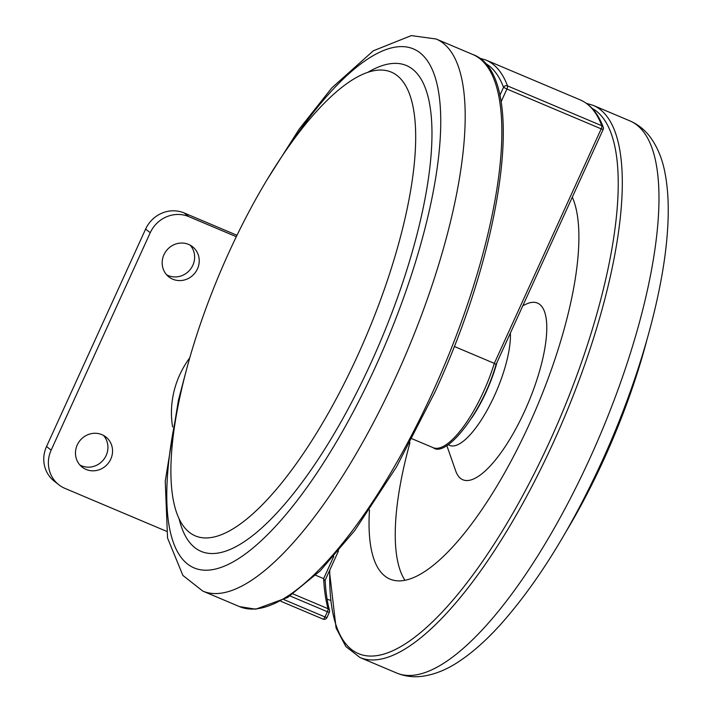 <?xml version="1.0" encoding="UTF-8"?>
<svg xmlns="http://www.w3.org/2000/svg" width="712" height="712" viewBox="0 0 712 712"><rect width="100%" height="100%" fill="white"/><g stroke="black" fill="none" stroke-linecap="round" stroke-linejoin="round"><path stroke-width="1.07" d="M454.292 346.45L494.324 363.369L601.195 128.854L506.926 89.027L501.061 101.896M315.674 575.252L323.64 578.616L324.752 580.734M412.043 438.761L433.172 447.688C446.05 458.154 482.291 412.996 496.113 364.366L603.153 129.495L601.195 128.854A2.999 0.952 112.9 0 0 601.809 125.748A299.69 94.856 -67.1 0 0 580.155 99.858C590.444 104.37 598.133 113.484 603.233 127.199A2.999 2.697 159.4 0 0 601.809 125.748L507.54 85.912A2.999 2.697 159.4 0 0 503.535 87.309A296.69 93.904 -67.1 0 0 484.712 62.941M495.926 364.411L494.324 363.369A77.919 24.662 -67.1 0 1 483.475 391.76A77.919 24.662 -67.1 0 1 433.172 447.688M522.875 305.653L526.195 304.113A95.898 30.349 112.9 0 1 524.744 410.913A95.898 30.349 112.9 0 1 455.707 470.926L446.825 445.57M572.306 197.18A215.78 68.299 112.9 0 1 529.292 424.219A215.78 68.299 112.9 0 1 389.989 579.105A215.78 68.299 112.9 0 1 369.483 509.952M646.816 340.238A251.737 79.682 112.9 0 1 603.981 459.196A251.737 79.682 112.9 0 1 565.666 532.264M404.923 580.28A215.78 68.299 112.9 0 1 409.97 442.677M367.793 72.357A263.725 83.473 112.9 0 1 371.37 362.052A263.725 83.473 112.9 0 1 179.113 518.87M357.825 355.181A251.737 79.682 112.9 0 1 193.201 534.872A251.737 79.682 112.9 0 1 228.757 252.805A251.737 79.682 112.9 0 1 389.09 71.298A251.737 79.682 112.9 0 1 357.825 355.181M188.627 244.421A19.18 18.12 -51.6 0 1 192.623 246.788A19.18 18.12 -51.6 0 1 196.307 271.058A19.18 18.12 -51.6 0 1 172.776 279.202A19.18 18.12 -51.6 0 1 168.78 276.843A19.18 18.12 -51.6 0 1 165.095 252.564A19.18 18.12 -51.6 0 1 188.627 244.421M190.157 245.159A19.18 18.12 -51.6 0 1 190.834 268.709A19.18 18.12 -51.6 0 1 168.165 275.553A19.18 18.12 -51.6 0 1 166.635 274.814M329.38 572.056A19.18 18.12 -51.6 0 1 328.935 571.932M101.932 434.658A19.18 18.12 -51.6 0 1 105.928 437.017A19.18 18.12 -51.6 0 1 109.612 461.296A19.18 18.12 -51.6 0 1 86.081 469.439A19.18 18.12 -51.6 0 1 82.085 467.072A19.18 18.12 -51.6 0 1 78.4 442.802A19.18 18.12 -51.6 0 1 101.932 434.658M103.463 435.388A19.18 18.12 -51.6 0 1 104.139 458.937A19.18 18.12 -51.6 0 1 81.471 465.782A19.18 18.12 -51.6 0 1 79.94 465.043M330.359 600.261A29.966 28.32 -51.6 0 1 327.102 599.157M166.421 531.259L64.952 488.387A29.966 28.32 -51.6 0 1 58.713 484.685A29.966 28.32 -51.6 0 1 51.148 450.144L150.232 232.735A29.966 28.32 -51.6 0 1 188.805 216.626L236.313 236.695M58.713 484.685L54.103 481.036A29.966 28.32 -51.6 0 1 46.547 446.486L145.622 229.077A29.966 28.32 -51.6 0 1 184.194 212.968L237.007 235.28M603.046 129.353A2.999 2.697 159.4 0 0 603.233 127.199A2.999 2.999 0 0 1 603.153 129.495L603.046 129.353M479.034 57.975L485.878 60.031A299.69 94.856 112.9 0 1 507.54 85.912A2.999 0.952 112.9 0 1 506.926 89.027L503.535 87.309L499.824 95.461M293.05 593.933L328.018 608.698A288.182 91.207 112.9 0 1 323.64 578.616L333.777 556.366M284.017 599.646L324.992 616.957L327.378 611.733L290.042 595.953M326.95 617.589L324.992 616.957A2.999 0.952 112.9 0 1 323.061 619.111A2.999 2.999 0 0 0 326.95 617.589L329.336 612.365A2.999 2.999 0 0 0 329.496 610.335C327.164 601.729 325.713 591.636 325.153 580.049M329.496 610.335A2.999 2.634 -15.1 0 0 328.018 608.698A2.999 0.952 112.9 0 1 327.378 611.733L329.336 612.365M496.958 362.524A65.931 20.87 112.9 0 1 486.243 391.796A65.931 20.87 112.9 0 1 471.664 418.024M510.397 333.038A69.393 21.965 112.9 0 1 494.493 395.605A69.393 21.965 112.9 0 1 448.311 444.635M592.072 108.304A296.69 93.904 112.9 0 1 550.038 440.675A296.69 93.904 112.9 0 1 401.55 646.149A296.69 93.904 112.9 0 1 329.781 570.063M586.394 103.338L593.247 105.394A299.69 94.856 112.9 0 1 553.42 442.392A299.69 94.856 112.9 0 1 359.943 657.505L396.611 673C404.558 676.249 412.827 677.388 421.424 676.4C434.169 674.78 446.816 669.725 459.373 661.226C472.955 652.183 486.777 639.839 500.848 624.193C537.222 583.199 570.891 529.034 601.836 461.688C638.557 381.427 663.566 293.789 667.571 229.647C668.977 208.66 668.194 190.14 665.213 174.102C662.552 159.168 657.363 146.574 649.647 136.312C644.36 129.459 637.783 124.315 629.906 120.889A299.69 94.856 112.9 0 1 590.088 457.887A299.69 94.856 112.9 0 1 396.611 673M239.49 606.606L255.759 609.187L287.675 597.457L320.267 570.775L354.834 530.431L396.486 466.921L434.925 392.125C505.44 239.57 527.129 73.79 472.786 54.495A299.69 94.856 112.9 0 1 432.967 391.493A299.69 94.856 112.9 0 1 239.49 606.606L202.831 591.111A299.69 94.856 112.9 0 0 396.308 375.998A299.69 94.856 112.9 0 0 436.127 39L411.305 35.6L373.364 50.774L331.881 87.807L299.138 129.201L267.062 179.736M290.79 143.601A281.712 89.16 112.9 0 1 433.59 72.766A281.712 89.16 112.9 0 1 375.981 365.71A281.712 89.16 112.9 0 1 215.745 568.986A281.712 89.16 112.9 0 1 176.531 413.992M46.547 446.486L51.148 450.144M145.622 229.077L150.232 232.735M184.194 212.968L188.805 216.626M172.615 426.933A89.347 84.434 -51.6 0 1 189.73 357.878M485.878 60.031L580.155 99.858M280.955 601.32L323.061 619.111M325.162 580.209L338.52 550.883M329.416 570.873L336.073 627.975L345.845 646.541L359.943 657.505M593.247 105.394L629.906 120.889M472.786 54.495L436.127 39M185.912 371.762L178.427 400.251L165.246 481.17L167.542 538.014L182.886 575.429L202.831 591.111"/></g></svg>
